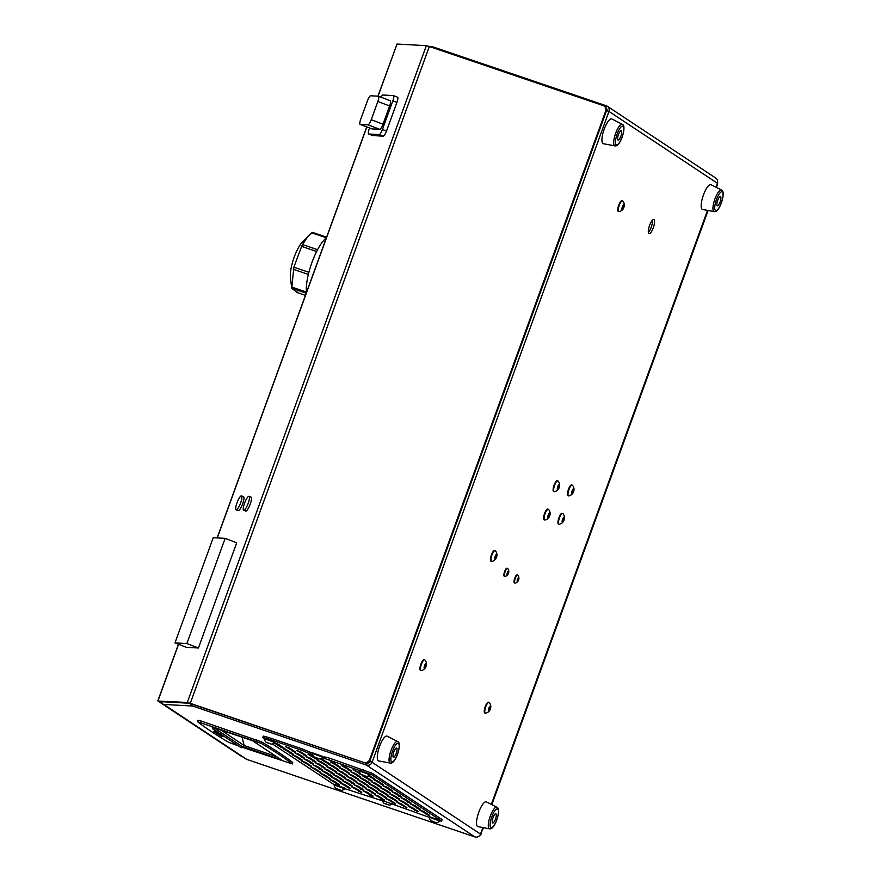 <?xml version="1.0" encoding="UTF-8"?>
<svg xmlns="http://www.w3.org/2000/svg" width="881" height="881" viewBox="0 0 881 881"><rect width="100%" height="100%" fill="white"/><g stroke="black" fill="none" stroke-linecap="round" stroke-linejoin="round"><path stroke-width="1.32" d="M653.988 219.578A7.477 2.136 108.8 0 0 653.845 219.512A7.477 2.136 108.8 0 0 649.506 225.646A7.477 2.136 108.8 0 0 648.89 233.608A7.477 2.136 108.8 0 0 649.033 233.674A7.477 2.136 108.8 0 0 653.372 227.551A7.477 2.136 108.8 0 0 653.988 219.578M652.502 220.129A7.477 2.136 -71.2 0 1 648.339 232.375M475.013 836.95L474.903 836.917A4.493 4.295 -56.5 0 0 480.508 834.087L483.074 827.6M365.802 762.946L366.463 765.104L367.234 763.001A2.247 2.147 -56.5 0 0 370.031 761.58L372.068 762.274L369.8 760.788M161.168 701.694L162.842 703.963L245.821 758.915A4.493 4.295 -56.5 0 0 246.768 759.389L474.903 836.917L366.463 765.104A4.493 4.295 -56.5 0 0 372.068 762.274L608.958 111.424L606.921 110.731A2.247 2.147 -56.5 0 0 606.128 108.165A2.247 2.147 -56.5 0 0 606.117 108.165M716.121 187.29L717.398 183.237A4.493 4.295 -56.5 0 0 715.801 178.105L607.372 106.293A4.493 4.295 -56.5 0 0 606.425 105.83L604.784 106.513M606.921 110.731L608.958 111.424A4.493 4.295 -56.5 0 0 607.372 106.293M605.787 107.57L606.425 105.83M162.842 703.963L161.135 701.694M474.947 836.939L246.856 759.433A4.493 1.277 108.8 0 1 246.768 759.389L163.8 704.437L192.653 706.033A4.493 4.361 -86.8 0 1 190.109 703.434M431.558 47.266A4.493 1.277 -71.2 0 1 432.516 46.726A4.493 1.277 -71.2 0 1 432.604 46.759L606.172 105.742M366.463 765.104L192.653 706.033A4.493 1.277 -71.2 0 1 192.333 704.183M432.439 46.704A4.493 4.361 93.2 0 0 429.829 46.671M480.993 833.294L483.46 827.666M491.84 804.65L708.104 210.482M716.473 187.466L716.991 184.911M481.334 833.514A4.493 4.295 123.5 0 1 479.176 836.025M717.541 182.785A4.493 4.295 123.5 0 1 717.321 185.131M380.515 799.86L429.201 817.326M380.405 800.157L344.856 788.671M272.383 743.938L334.207 784.696M262.791 737.496L263.309 736.098L268.496 737.441L267.989 738.84L262.791 737.496L264.311 738.597M267.989 738.84L301.941 750.381L312.777 754.984M268.496 737.441L302.447 748.971L301.941 750.381M312.403 753.189L302.447 748.971M324.241 757.352L323.096 757.076M372.189 773.265L371.672 774.674L441.755 821.169L442.02 819.517L372.189 773.265L329.604 758.211L324.417 756.867L324.384 758.772L321.653 758.222M323.9 758.266L371.672 774.674M441.755 821.169L439.949 820.883M383.334 785.147L373.588 779.553L377.707 780.984L383.466 784.795M372.068 781.326L362.322 775.721L366.441 777.152L372.189 780.962M360.792 777.494L351.045 771.888L355.164 773.331L360.924 777.141M315.706 762.164L305.96 756.57L310.079 758.001L315.839 761.812M304.441 758.343L294.695 752.737L298.813 754.18L304.573 757.99M293.164 754.51L283.418 748.905L287.547 750.348L293.296 754.158M349.526 773.661L339.78 768.067L343.898 769.498L349.647 773.309M326.983 765.996L317.237 760.402L321.356 761.834L327.104 765.644M392.53 791.237L382.772 785.643L386.902 787.074L392.651 790.885M381.253 787.405L371.507 781.81L375.625 783.242L381.385 787.052M369.987 783.572L360.23 777.978L364.36 779.41L370.108 783.22M324.902 768.254L315.156 762.66L319.274 764.091L325.023 767.902M313.625 764.422L303.879 758.827L307.998 760.259L313.757 764.069M302.359 760.589L292.613 754.995L296.732 756.427L302.491 760.237M358.71 779.751L348.964 774.146L353.083 775.577L358.842 779.388M336.168 772.086L326.422 766.492L330.54 767.924L336.3 771.734M429.278 815.575L419.532 809.98L423.662 811.412L429.41 815.222M418.012 811.753L408.266 806.148L412.385 807.591L418.145 811.401M406.736 807.921L396.99 802.316L401.119 803.758L406.868 807.569M361.662 792.603L351.904 786.997L356.034 788.429L361.783 792.25M350.385 788.77L340.639 783.165L344.757 784.608L350.517 788.418M339.119 784.938L329.362 779.344L333.492 780.775L339.24 784.586M395.47 804.089L385.724 798.494L389.843 799.926L395.602 803.736M372.927 796.424L363.181 790.83L367.3 792.261L373.059 796.072M420.094 809.496L410.348 803.89L414.466 805.333L420.226 809.143M408.828 805.663L399.071 800.069L403.201 801.501L408.949 805.311M397.551 801.831L387.805 796.237L391.924 797.668L397.683 801.479M352.466 786.513L342.72 780.918L346.839 782.35L352.598 786.16M341.2 782.68L331.443 777.086L335.573 778.518L341.321 782.328M329.923 778.848L320.177 773.254L324.296 774.685L330.056 778.496M386.285 797.999L376.528 792.404L380.658 793.836L386.407 797.646M363.743 790.345L353.986 784.74L358.115 786.182L363.864 789.993M410.909 803.406L401.152 797.812L405.282 799.243L411.031 803.054M399.633 799.574L389.887 793.979L394.005 795.411L399.765 799.221M388.367 795.752L378.61 790.147L382.739 791.578L388.488 795.4M343.282 780.423L333.536 774.828L337.654 776.26L343.403 780.07M332.005 776.602L322.259 770.996L326.377 772.428L332.137 776.238M320.739 772.769L310.993 767.164L315.112 768.606L320.86 772.417M377.09 791.92L367.344 786.315L371.463 787.757L377.222 791.567M354.547 784.255L344.801 778.661L348.92 780.092L354.68 783.903M401.714 797.327L391.968 791.722L396.087 793.153L401.846 796.975M390.448 793.495L380.691 787.889L384.821 789.332L390.569 793.142M379.171 789.662L369.425 784.068L373.544 785.5L379.304 789.31M334.086 774.344L324.34 768.739L328.459 770.181L334.218 773.992M322.82 770.512L313.074 764.917L317.193 766.349L322.942 770.159M311.544 766.679L301.798 761.085L305.916 762.517L311.676 766.327M367.906 785.83L358.149 780.236L362.278 781.667L368.027 785.478M345.363 778.176L335.617 772.571L339.736 774.003L345.484 777.813M369.293 775.412L375.185 779.333L368.181 775.996M361.662 774.817L353.127 769.642L359.933 772.846M351.607 771.404L341.861 765.809L345.98 767.241L351.728 771.051M306.522 756.085L296.776 750.48L300.895 751.922L306.654 755.733M295.245 752.253L285.499 746.659L289.629 748.09L295.377 751.9M274.564 742.87L278.352 744.258L285.015 748.696L280.896 747.253L274.432 742.98M340.33 767.571L330.584 761.977L334.703 763.409L340.462 767.219M317.788 759.918L308.042 754.312L312.16 755.755L317.92 759.565M320.816 758.574L330.1 764.014L325.981 762.583L320.199 758.75M338.249 769.829L328.503 764.234L332.622 765.666L338.381 769.476M347.444 775.919L337.698 770.313L341.817 771.756L347.566 775.566M384.204 800.256L374.447 794.662L378.577 796.094L384.325 799.904M375.009 794.177L365.263 788.572L369.381 790.004L375.141 793.825M365.824 788.088L356.067 782.493L360.197 783.925L365.945 787.735M356.629 781.998L346.883 776.403L351.001 777.835L356.761 781.645M212.883 728.961L240.821 747.462A1.498 1.432 -56.5 0 0 242.859 746.978L243.013 746.692A748.299 53.763 -160 0 0 281.546 759.951L252.506 740.723A748.299 53.763 -160 0 0 214.986 728.135L212.354 727.254A1.498 1.432 123.5 0 0 214.92 728.477L215.03 728.169M222.629 736.549L219.391 735.371L222.629 736.549L221.164 735.569M221.153 735.58L216.451 733.433L219.688 734.611L218.224 733.62M218.213 733.631L213.51 731.483L216.847 732.375L213.51 731.483M243.013 746.692L243.519 745.293A748.299 53.763 -160 0 0 276.623 756.691M242.528 747.352L292.184 763.893A823.129 59.148 -160 0 0 261.139 743.333L197.652 721.759A823.129 59.148 -160 0 0 228.697 742.32L238.652 746.031M214.92 728.477L242.859 746.978M292.261 763.992L292.701 762.494A823.129 59.148 -160 0 0 261.657 741.934L201.209 721.065L198.093 720.262L197.586 721.66M221.241 730.217L244.081 745.491M242.044 737.199L244.125 745.381M341.178 790.389A6.475 6.475 0 0 0 344.812 788.803L344.823 788.066L334.328 784.365L334.13 784.916A6.475 6.475 0 0 0 335.892 788.462L341.178 790.389L335.892 788.462M344.823 788.792L334.13 784.894M337.115 788.991L340.507 790.147L337.181 788.814M271.337 744.137A6.475 6.475 0 0 0 274.971 742.551L274.993 741.813L264.487 738.113L264.289 738.663A6.475 6.475 0 0 0 266.051 742.209L271.337 744.137L266.051 742.209M274.982 742.54L264.289 738.641M267.273 742.738L270.665 743.894L267.339 742.562M436.238 822.689A6.475 6.475 0 0 0 439.861 821.103L439.883 820.365L429.377 816.665L429.179 817.216A6.475 6.475 0 0 0 430.952 820.762L436.238 822.689L430.952 820.762M439.872 821.092L429.19 817.205M432.164 821.301L435.566 822.447L432.241 821.114M366.397 776.436A6.475 6.475 0 0 0 370.02 774.851L370.042 774.113L359.536 770.412L359.349 770.963A6.475 6.475 0 0 0 361.111 774.509L366.397 776.436L361.111 774.509M370.031 774.84L359.349 770.952M362.333 775.049L365.725 776.205L362.399 774.862M369.899 761.889L369.15 761.602M241.493 756.283A4.493 1.277 -71.2 0 1 241.405 756.261A4.493 1.277 -71.2 0 1 241.317 756.217L157.974 701.034L187.29 702.465L189.327 703.247L160.012 701.628L161.686 702.829M378.048 96.183L397.034 44.05L426.349 45.669L429.322 46.506L603.122 105.566A4.493 4.295 -56.5 0 1 604.069 106.028L604.619 106.392A4.493 4.295 123.5 0 1 606.216 111.524L370.229 759.907A4.493 4.295 123.5 0 1 364.624 762.737L189.327 703.247M606.216 111.524L605.665 111.16L369.679 759.543L370.229 759.907M605.665 111.16A4.493 4.295 -56.5 0 0 604.069 106.028M364.624 762.737L190.274 703.302L429.322 46.506M364.073 762.362A4.493 4.295 -56.5 0 0 369.679 759.543M426.349 45.669L187.29 702.465L190.274 703.302M397.034 44.05L377.927 96.183M186.86 643.559L198.423 647.998L236.714 542.795L225.151 538.357L186.86 643.559L174.956 642.91L213.246 537.707L225.151 538.357M198.423 647.998L186.519 647.337L174.956 642.91M369.568 127.998L369.293 128.747A5.539 1.277 -69 0 0 368.643 133.989A5.539 1.277 -69 0 0 368.743 134.011L379.204 134.595A5.539 1.277 -69 0 0 382.42 129.474L392.838 100.863A5.539 1.277 -69 0 0 393.488 95.622A5.539 1.277 -69 0 0 393.389 95.6L382.938 95.016A5.539 1.277 -69 0 0 381.021 97.196M360.219 124.397L371.969 128.901L379.755 129.331L368.005 124.827A5.539 1.277 -69 0 0 371.231 119.706L377.861 101.469A5.539 1.277 -69 0 0 378.511 96.227A5.539 1.277 -69 0 0 378.423 96.205L370.626 95.776A5.539 1.277 -69 0 0 367.41 100.897L360.77 119.133A5.539 1.277 -69 0 0 360.12 124.375A5.539 1.277 -69 0 0 360.219 124.397L368.005 124.827M390.173 100.709A5.539 1.277 111 0 1 390.261 100.731A5.539 1.277 111 0 1 389.611 105.973L377.861 101.469M371.231 119.706L382.982 124.21L389.611 105.973M382.982 124.21A5.539 1.277 111 0 1 379.755 129.331M368.743 134.011L372.817 135.575L383.279 136.159L379.204 134.595M382.42 129.474L386.506 131.038L396.913 102.427L392.838 100.863M397.474 97.163A5.539 1.277 111 0 1 397.562 97.185A5.539 1.277 111 0 1 396.913 102.427M386.506 131.038A5.539 1.277 111 0 1 383.279 136.159M306.225 293.164L291.743 288.241L297.007 292.47L297.811 292.063L297.007 292.47L305.443 295.344L297.139 292.536M326.377 237.815L311.775 232.859L302.624 241.746A22.08 6.31 108.8 0 0 290.455 277.548L291.556 287.019L306.434 292.085M291.743 288.241L293.858 267.185L308.89 272.295M316.642 251.481L301.621 246.383L293.858 267.185M301.621 246.383L302.568 244.577L317.578 249.675M307.998 236.207L302.568 244.577M312.579 232.441L311.775 232.859L312.579 232.441L326.598 237.198M306.478 292.481A32.553 9.295 -71.2 0 1 311.995 262.329A32.553 9.295 -71.2 0 1 326.311 237.991M387.277 804.606L383.929 803.208L387.277 804.606M385.151 803.747L388.543 804.893L385.217 803.56M319.374 758.882A6.475 6.475 0 0 0 323.008 757.297L323.03 756.559L312.524 752.859L312.326 753.409A6.475 6.475 0 0 0 314.088 756.955L319.374 758.882L314.088 756.955M323.019 757.286L312.326 753.398M315.31 757.495L318.702 758.651L315.376 757.308M236.24 509.901A7.477 1.729 111 0 1 236.13 509.879A7.477 1.729 111 0 1 237.11 502.5A7.477 1.729 111 0 1 241.372 495.871A7.477 1.729 111 0 1 241.493 495.904A7.477 1.729 111 0 1 240.513 503.271A7.477 1.729 111 0 1 236.24 509.901M243.42 496.664A7.477 1.729 111 0 1 243.53 496.686A7.477 1.729 111 0 1 242.55 504.053A7.477 1.729 111 0 1 238.288 510.683A7.477 1.729 111 0 1 238.167 510.661A7.477 1.729 111 0 1 238.068 510.606M245.325 509.064A7.477 1.729 111 0 1 243.674 510.297A7.477 1.729 111 0 1 243.916 505.11A7.477 1.729 111 0 1 247.374 497.545A7.477 1.729 111 0 1 249.026 496.322A7.477 1.729 111 0 1 248.772 501.509A7.477 1.729 111 0 1 245.325 509.064M249.026 496.322L251.063 497.104A7.477 1.729 111 0 1 250.81 502.291A7.477 1.729 111 0 1 247.363 509.846A7.477 1.729 111 0 1 245.711 511.079L243.674 510.297M424.246 659.66A5.682 1.63 108.8 0 0 424.135 659.605A5.682 1.63 108.8 0 0 420.843 664.263A5.682 1.63 108.8 0 0 420.369 670.32A5.682 1.63 108.8 0 0 420.479 670.375A5.682 1.63 108.8 0 0 420.6 670.397M426.492 664.032A6.475 6.475 0 0 0 424.884 659.935A5.682 1.63 108.8 0 0 424.763 659.836A5.682 1.63 108.8 0 0 424.653 659.781A5.682 1.63 108.8 0 0 421.426 664.241A5.682 1.63 108.8 0 0 420.887 670.496A5.682 1.63 108.8 0 0 420.997 670.551A5.682 1.63 108.8 0 0 421.272 670.562A6.475 6.475 0 0 0 425.038 668.294A2.841 0.815 108.8 0 0 425.997 666.465A2.841 0.815 108.8 0 0 426.492 664.032A2.841 0.815 108.8 0 0 425.82 663.437A2.841 0.815 108.8 0 0 424.598 665.54A2.841 0.815 108.8 0 0 424.124 668.25A2.841 0.815 108.8 0 0 425.038 668.294M425.666 664.076L425.831 666.355L424.928 667.93L424.389 667.578L425.666 664.076M424.708 665.97L425.831 666.355M425.589 664.219L426.195 664.428M488.57 702.256A5.682 1.63 108.8 0 0 488.459 702.201A5.682 1.63 108.8 0 0 485.167 706.859A5.682 1.63 108.8 0 0 484.693 712.916A5.682 1.63 108.8 0 0 484.803 712.971A5.682 1.63 108.8 0 0 484.924 712.993M490.816 706.628A6.475 6.475 0 0 0 489.208 702.531A5.682 1.63 108.8 0 0 489.087 702.432A5.682 1.63 108.8 0 0 488.977 702.377A5.682 1.63 108.8 0 0 485.75 706.837A5.682 1.63 108.8 0 0 485.211 713.092A5.682 1.63 108.8 0 0 485.321 713.147A5.682 1.63 108.8 0 0 485.596 713.158A6.475 6.475 0 0 0 489.362 710.901A2.841 0.815 108.8 0 0 490.321 709.062A2.841 0.815 108.8 0 0 490.816 706.628A2.841 0.815 108.8 0 0 490.144 706.033A2.841 0.815 108.8 0 0 488.922 708.137A2.841 0.815 108.8 0 0 488.448 710.846A2.841 0.815 108.8 0 0 489.362 710.901M489.99 706.672L490.53 707.025L489.252 710.527L489.087 708.247L489.99 706.672M489.032 708.566L490.155 708.952M489.913 706.815L490.53 707.025M496.994 554.92A6.475 6.475 0 0 0 495.386 550.823A5.682 1.63 108.8 0 0 495.155 550.669L494.648 550.493A5.682 1.63 108.8 0 0 494.065 550.603A5.682 1.63 108.8 0 0 491.003 556.219A5.682 1.63 108.8 0 0 490.981 561.263L491.499 561.439A5.682 1.63 108.8 0 0 491.774 561.45A6.475 6.475 0 0 0 495.54 559.182A2.841 0.815 108.8 0 0 496.818 556.296A2.841 0.815 108.8 0 0 496.994 554.92A2.841 0.815 108.8 0 0 496.102 554.545A2.841 0.815 108.8 0 0 494.781 557.486A2.841 0.815 108.8 0 0 495.54 559.182M495.155 550.669A5.682 1.63 108.8 0 0 494.582 550.779A5.682 1.63 108.8 0 0 491.29 557.244A5.682 1.63 108.8 0 0 491.499 561.439M495.827 555.382L496.598 554.931L496.576 556.44L495.001 558.851L495.827 555.382M495.54 556.087L496.576 556.44M495.012 558.147L495.772 558.4M624.321 205.086A6.475 6.475 0 0 0 622.713 200.989A5.682 1.63 108.8 0 0 622.493 200.835L621.975 200.659A5.682 1.63 108.8 0 0 621.402 200.769A5.682 1.63 108.8 0 0 618.33 206.385A5.682 1.63 108.8 0 0 618.308 211.429L618.825 211.605A5.682 1.63 108.8 0 0 619.101 211.616A6.475 6.475 0 0 0 622.878 209.348A2.841 0.815 108.8 0 0 624.144 206.462A2.841 0.815 108.8 0 0 624.321 205.086A2.841 0.815 108.8 0 0 623.429 204.711A2.841 0.815 108.8 0 0 622.107 207.652A2.841 0.815 108.8 0 0 622.878 209.348M622.493 200.835A5.682 1.63 108.8 0 0 621.909 200.945A5.682 1.63 108.8 0 0 618.627 207.409A5.682 1.63 108.8 0 0 618.825 211.605M623.153 205.548L623.924 205.097L623.902 206.606L622.327 209.017L623.153 205.548M622.867 206.253L623.902 206.606M622.338 208.312L623.098 208.566M550.14 513.491A6.475 6.475 0 0 0 548.522 509.394A5.682 1.63 108.8 0 0 548.301 509.24L547.784 509.064A5.682 1.63 108.8 0 0 547.211 509.174A5.682 1.63 108.8 0 0 544.15 514.79A5.682 1.63 108.8 0 0 544.128 519.834L544.645 520.01A5.682 1.63 108.8 0 0 544.91 520.021A6.475 6.475 0 0 0 548.687 517.764A2.841 0.815 108.8 0 0 549.953 514.867A2.841 0.815 108.8 0 0 550.14 513.491A2.841 0.815 108.8 0 0 549.237 513.116A2.841 0.815 108.8 0 0 547.927 516.068A2.841 0.815 108.8 0 0 548.687 517.764M548.301 509.24A5.682 1.63 108.8 0 0 547.729 509.35A5.682 1.63 108.8 0 0 544.436 515.814A5.682 1.63 108.8 0 0 544.645 520.01M548.973 513.953L549.744 513.502L549.711 515.011L548.147 517.433L548.973 513.953M548.676 514.658L549.711 515.011M548.158 516.718L548.918 516.971M564.512 517.698A6.475 6.475 0 0 0 562.893 513.601A5.682 1.63 108.8 0 0 562.673 513.447L562.155 513.271A5.682 1.63 108.8 0 0 561.582 513.381A5.682 1.63 108.8 0 0 558.521 518.997A5.682 1.63 108.8 0 0 558.499 524.041L559.017 524.217A5.682 1.63 108.8 0 0 559.292 524.228A6.475 6.475 0 0 0 563.058 521.97A2.841 0.815 108.8 0 0 564.336 519.074A2.841 0.815 108.8 0 0 564.512 517.698A2.841 0.815 108.8 0 0 563.62 517.323A2.841 0.815 108.8 0 0 562.298 520.275A2.841 0.815 108.8 0 0 563.058 521.97M562.673 513.447A5.682 1.63 108.8 0 0 562.1 513.557A5.682 1.63 108.8 0 0 558.807 520.032A5.682 1.63 108.8 0 0 559.017 524.217M563.344 518.171L564.115 517.709L564.093 519.217L562.519 521.64L563.344 518.171M563.058 518.876L564.093 519.217M562.53 520.924L563.289 521.189M574.038 489.329A6.475 6.475 0 0 0 572.43 485.233A5.682 1.63 108.8 0 0 572.21 485.079L571.692 484.902A5.682 1.63 108.8 0 0 571.108 485.013A5.682 1.63 108.8 0 0 568.047 490.629A5.682 1.63 108.8 0 0 568.025 495.673L568.542 495.849A5.682 1.63 108.8 0 0 568.818 495.86A6.475 6.475 0 0 0 572.595 493.602A2.841 0.815 108.8 0 0 573.861 490.706A2.841 0.815 108.8 0 0 574.038 489.329A2.841 0.815 108.8 0 0 573.146 488.955A2.841 0.815 108.8 0 0 571.824 491.895A2.841 0.815 108.8 0 0 572.595 493.602M572.21 485.079A5.682 1.63 108.8 0 0 571.626 485.189A5.682 1.63 108.8 0 0 568.344 491.653A5.682 1.63 108.8 0 0 568.542 495.849M572.87 489.792L573.641 489.34L573.619 490.849L572.044 493.261L572.87 489.792M572.584 490.497L573.619 490.849M572.055 492.556L572.815 492.809M559.666 485.123A6.475 6.475 0 0 0 558.058 481.026A5.682 1.63 108.8 0 0 557.827 480.872L557.31 480.696A5.682 1.63 108.8 0 0 556.737 480.806A5.682 1.63 108.8 0 0 553.675 486.422A5.682 1.63 108.8 0 0 553.653 491.466L554.171 491.642A5.682 1.63 108.8 0 0 554.446 491.653A6.475 6.475 0 0 0 558.213 489.384A2.841 0.815 108.8 0 0 559.49 486.499A2.841 0.815 108.8 0 0 559.666 485.123A2.841 0.815 108.8 0 0 558.774 484.748A2.841 0.815 108.8 0 0 557.453 487.689A2.841 0.815 108.8 0 0 558.213 489.384M557.827 480.872A5.682 1.63 108.8 0 0 557.255 480.982A5.682 1.63 108.8 0 0 553.962 487.446A5.682 1.63 108.8 0 0 554.171 491.642M558.499 485.585L559.27 485.134L559.248 486.642L557.673 489.054L558.499 485.585M558.213 486.29L559.248 486.642M557.684 488.349L558.444 488.603M518.92 578.244A2.136 0.606 108.8 0 0 518.27 577.914A2.136 0.606 108.8 0 0 517.268 580.139A2.136 0.606 108.8 0 0 517.863 581.372A2.136 0.606 108.8 0 0 518.788 579.235A2.136 0.606 108.8 0 0 518.92 578.244A5.011 5.011 0 0 0 517.863 575.205A4.262 1.222 108.8 0 0 517.676 575.062L517.158 574.886A4.262 1.222 108.8 0 0 516.729 574.963A4.262 1.222 108.8 0 0 514.427 579.18A4.262 1.222 108.8 0 0 514.416 582.958L514.933 583.134A4.262 1.222 108.8 0 0 515.165 583.145A4.262 1.222 108.8 0 0 515.363 583.057M517.676 575.062A4.262 1.222 108.8 0 0 517.246 575.139A4.262 1.222 108.8 0 0 514.779 579.995A4.262 1.222 108.8 0 0 514.933 583.134M518.05 578.476L518.667 578.112L518.645 579.324L517.389 581.251L518.05 578.476M517.819 579.037L518.645 579.324M517.4 580.689L518.006 580.898M508.811 571.56A2.136 0.606 108.8 0 0 508.161 571.218A2.136 0.606 108.8 0 0 507.159 573.443A2.136 0.606 108.8 0 0 507.753 574.676A2.136 0.606 108.8 0 0 508.678 572.54A2.136 0.606 108.8 0 0 508.811 571.56A5.011 5.011 0 0 0 507.753 568.509A4.262 1.222 108.8 0 0 507.566 568.366L507.049 568.19A4.262 1.222 108.8 0 0 506.619 568.278A4.262 1.222 108.8 0 0 504.317 572.485A4.262 1.222 108.8 0 0 504.306 576.273L504.824 576.449A4.262 1.222 108.8 0 0 505.055 576.449A4.262 1.222 108.8 0 0 505.254 576.361M507.566 568.366A4.262 1.222 108.8 0 0 507.137 568.443A4.262 1.222 108.8 0 0 504.67 573.3A4.262 1.222 108.8 0 0 504.824 576.449M507.941 571.78L508.557 571.417L508.535 572.628L507.28 574.566L507.941 571.78M507.709 572.353L508.535 572.628M507.291 573.994L507.897 574.203M495.915 813.813A4.868 1.388 108.8 0 0 495.827 813.758A4.868 1.388 108.8 0 0 493.008 817.744A4.868 1.388 108.8 0 0 492.6 822.931A4.868 1.388 108.8 0 0 492.699 822.975A4.868 1.388 108.8 0 0 495.518 818.989A4.868 1.388 108.8 0 0 495.915 813.813M489.55 828.801C494.913 830.166 501.531 809.232 497.115 807.359L496.884 807.227A11.409 3.26 -71.2 0 0 490.221 816.291A11.409 3.26 -71.2 0 0 489.197 828.658A11.409 3.26 -71.2 0 0 489.55 828.801L477.976 826.653A13.094 3.744 -71.2 0 1 477.568 826.488A13.094 3.744 -71.2 0 1 478.746 812.293A13.094 3.744 -71.2 0 1 486.4 801.875A13.094 3.744 -71.2 0 1 486.51 801.941M720.559 196.617A4.868 1.388 108.8 0 0 720.46 196.573A4.868 1.388 108.8 0 0 717.641 200.56A4.868 1.388 108.8 0 0 717.244 205.736A4.868 1.388 108.8 0 0 717.332 205.78A4.868 1.388 108.8 0 0 720.151 201.804A4.868 1.388 108.8 0 0 720.559 196.617M714.194 211.616C719.557 212.971 726.164 192.047 721.748 190.175L721.517 190.032A11.409 3.26 -71.2 0 0 714.865 199.106A11.409 3.26 -71.2 0 0 713.841 211.473A11.409 3.26 -71.2 0 0 714.194 211.616L702.609 209.469A13.094 3.744 -71.2 0 1 702.212 209.304A13.094 3.744 -71.2 0 1 703.39 195.108A13.094 3.744 -71.2 0 1 711.033 184.691A13.094 3.744 -71.2 0 1 711.143 184.757M396.67 748.079A4.868 1.388 108.8 0 0 396.582 748.035A4.868 1.388 108.8 0 0 393.763 752.022A4.868 1.388 108.8 0 0 393.355 757.197A4.868 1.388 108.8 0 0 393.455 757.242A4.868 1.388 108.8 0 0 396.274 753.266A4.868 1.388 108.8 0 0 396.67 748.079M390.305 763.078C395.668 764.433 402.287 743.509 397.871 741.637L397.639 741.494A11.409 3.26 -71.2 0 0 390.977 750.568A11.409 3.26 -71.2 0 0 389.953 762.935A11.409 3.26 -71.2 0 0 390.305 763.078L378.731 760.931A13.094 3.744 -71.2 0 1 378.323 760.766A13.094 3.744 -71.2 0 1 379.502 746.559A13.094 3.744 -71.2 0 1 387.144 736.153A13.094 3.744 -71.2 0 1 387.266 736.219M621.314 130.895A4.868 1.388 108.8 0 0 621.215 130.851A4.868 1.388 108.8 0 0 618.396 134.837A4.868 1.388 108.8 0 0 617.988 140.013A4.868 1.388 108.8 0 0 618.088 140.057A4.868 1.388 108.8 0 0 620.907 136.07A4.868 1.388 108.8 0 0 621.314 130.895M614.938 145.883C620.312 147.248 626.92 126.324 622.504 124.441L622.272 124.309A11.409 3.26 -71.2 0 0 615.621 133.383A11.409 3.26 -71.2 0 0 614.597 145.739A11.409 3.26 -71.2 0 0 614.938 145.883L603.364 143.735A13.094 3.744 -71.2 0 1 602.967 143.57A13.094 3.744 -71.2 0 1 604.135 129.375A13.094 3.744 -71.2 0 1 611.788 118.957A13.094 3.744 -71.2 0 1 611.899 119.023M715.956 187.201L717.398 183.237L608.958 111.424M482.887 827.567L480.508 834.087L372.068 762.274M491.323 804.386L707.52 210.372M311.081 752.495L310.564 753.905M329.604 758.211L329.098 759.609M363.556 769.741L363.049 771.139M442.02 819.517L441.513 820.916M355.274 781.535L355.528 780.83M353.545 780.83L353.931 779.773M364.459 787.625L364.723 786.92M362.741 786.92L363.126 785.863M373.654 793.715L373.907 793.01M371.925 793.01L372.311 791.953M382.839 799.794L383.103 799.089M381.121 799.089L381.506 798.032M346.079 775.456L346.343 774.751M344.361 774.751L344.746 773.694M336.894 769.366L337.148 768.661M335.165 768.661L335.551 767.604M327.71 763.287L327.963 762.572M325.981 762.583L326.366 761.514M316.433 759.455L316.686 758.75M314.704 758.75L315.09 757.693M338.976 767.109L339.229 766.404M337.247 766.404L337.632 765.347M282.625 747.958L282.878 747.253M280.896 747.253L281.281 746.196M293.891 751.79L294.144 751.086M292.162 751.086L292.547 750.028M305.167 755.623L305.421 754.918M303.438 754.918L303.824 753.861M350.242 770.941L350.506 770.236M348.524 770.236L348.909 769.179M359.789 774.069L360.109 773.188M372.784 778.606L373.048 777.901M371.066 777.901L371.452 776.844M343.997 777.714L344.262 777.009M342.28 777.009L342.665 775.941M366.54 785.367L366.804 784.663M364.822 784.663L365.208 783.605M310.189 766.217L310.442 765.512M308.46 765.512L308.846 764.455M321.455 770.049L321.719 769.344M319.737 769.344L320.122 768.287M332.732 773.881L332.985 773.177M331.003 773.177L331.388 772.119M377.817 789.2L378.07 788.495M376.088 788.495L376.473 787.438M389.083 793.032L389.347 792.327M387.365 792.327L387.75 791.27M400.359 796.865L400.613 796.16M398.63 796.16L399.016 795.103M353.193 783.793L353.446 783.088M351.464 783.088L351.849 782.031M375.735 791.457L375.989 790.753M374.007 790.753L374.392 789.695M319.374 772.307L319.638 771.602M317.656 771.602L318.041 770.545M330.65 776.139L330.904 775.434M328.921 775.434L329.307 774.366M341.916 779.96L342.18 779.256M340.198 779.256L340.584 778.198M387.001 795.29L387.266 794.585M385.283 794.585L385.669 793.528M398.278 799.111L398.531 798.406M396.549 798.406L396.935 797.349M409.544 802.943L409.808 802.239M407.826 802.239L408.211 801.181M362.377 789.883L362.642 789.178M360.659 789.178L361.045 788.121M384.92 797.536L385.184 796.831M383.202 796.831L383.587 795.774M328.569 778.386L328.822 777.681M326.84 777.681L327.225 776.624M339.835 782.218L340.099 781.513M338.117 781.513L338.502 780.456M351.112 786.05L351.365 785.345M349.383 785.345L349.768 784.288M396.197 801.369L396.45 800.664M394.468 800.664L394.853 799.607M407.463 805.201L407.727 804.496M405.745 804.496L406.119 803.439M418.739 809.033L418.993 808.329M417.01 808.329L417.396 807.271M371.573 795.961L371.826 795.257M369.844 795.257L370.229 794.199M394.115 803.626L394.369 802.921M392.386 802.921L392.772 801.864M337.753 784.475L338.018 783.771M336.035 783.771L336.421 782.713M349.03 788.308L349.283 787.603M347.301 787.603L347.687 786.546M360.296 792.14L360.56 791.435M358.578 791.435L358.963 790.378M405.381 807.459L405.645 806.754M403.652 806.754L404.038 805.697M416.658 811.291L416.911 810.586M414.929 810.586L415.314 809.529M427.924 815.123L428.177 814.407M426.195 814.407L426.58 813.35M334.813 771.624L335.066 770.919M333.084 770.919L333.47 769.862M357.356 779.289L357.609 778.584M355.627 778.584L356.012 777.516M301.005 760.138L301.258 759.422M299.276 759.433L299.661 758.365M312.27 763.959L312.524 763.254M310.541 763.254L310.927 762.197M323.536 767.792L323.801 767.087M321.818 767.087L322.204 766.03M368.621 783.11L368.886 782.405M366.903 782.405L367.289 781.348M379.898 786.942L380.151 786.237M378.169 786.237L378.555 785.18M391.164 790.775L391.428 790.07M389.446 790.07L389.831 789.013M325.629 765.534L325.882 764.829M323.9 764.829L324.285 763.772M348.16 773.199L348.424 772.494M346.442 772.494L346.828 771.437M291.809 754.048L292.063 753.343M290.08 753.343L290.466 752.286M303.086 757.88L303.339 757.175M301.357 757.175L301.743 756.118M314.352 761.713L314.605 760.997M312.623 761.008L313.008 759.94M359.437 777.031L359.69 776.326M357.708 776.326L358.093 775.269M370.703 780.863L370.967 780.159M368.985 780.159L369.37 779.09M381.98 784.685L382.233 783.98M380.251 783.98L380.636 782.923M201.209 721.065L200.703 722.464M256.569 739.875L256.063 741.284M292.184 763.893L292.701 762.494M261.139 743.333L261.657 741.934M178.557 644.286L157.974 700.847L160.012 701.628M217.277 537.928L366.848 126.952M241.317 756.217L242.187 756.515M308.35 274.432L293.329 269.322M497.644 809.066A9.922 2.83 -71.2 0 1 496.697 819.98A9.922 2.83 -71.2 0 1 490.871 827.666A9.922 2.83 -71.2 0 1 491.818 816.753A9.922 2.83 -71.2 0 1 497.644 809.066M486.4 801.875L496.884 807.227A11.409 3.26 -71.2 0 1 496.983 807.282M722.288 191.882A9.922 2.83 -71.2 0 1 721.33 202.795A9.922 2.83 -71.2 0 1 715.515 210.482A9.922 2.83 -71.2 0 1 716.462 199.569A9.922 2.83 -71.2 0 1 722.288 191.882M711.033 184.691L721.517 190.032A11.409 3.26 -71.2 0 1 721.616 190.098M398.399 743.344A9.922 2.83 -71.2 0 1 397.452 754.257A9.922 2.83 -71.2 0 1 391.627 761.944A9.922 2.83 -71.2 0 1 392.574 751.03A9.922 2.83 -71.2 0 1 398.399 743.344M387.144 736.153L397.639 741.494A11.409 3.26 -71.2 0 1 397.738 741.56M623.032 126.159A9.922 2.83 -71.2 0 1 622.085 137.073A9.922 2.83 -71.2 0 1 616.271 144.748A9.922 2.83 -71.2 0 1 617.218 133.835A9.922 2.83 -71.2 0 1 623.032 126.159M611.788 118.957L622.272 124.309A11.409 3.26 -71.2 0 1 622.371 124.364M432.516 46.726L606.293 105.775M428.882 46.352L431.316 46.484M707.707 210.405L491.488 804.474M366.738 126.908L217.144 537.917M178.447 644.242L157.831 700.88M241.405 756.261L242.231 756.548M393.488 95.622L397.562 97.185M368.643 133.989L372.729 135.564M378.511 96.227L390.261 100.731M360.12 124.375L371.87 128.879M312.557 232.408L326.609 237.187M389.215 805.135A6.475 6.475 0 0 0 392.353 803.946M382.288 800.278A6.475 6.475 0 0 0 383.929 803.208M236.13 509.879L238.167 510.661M241.493 495.904L243.53 496.686M515.165 583.145A5.011 5.011 0 0 0 517.863 581.372M505.055 576.449A5.011 5.011 0 0 0 507.753 574.676"/></g></svg>
